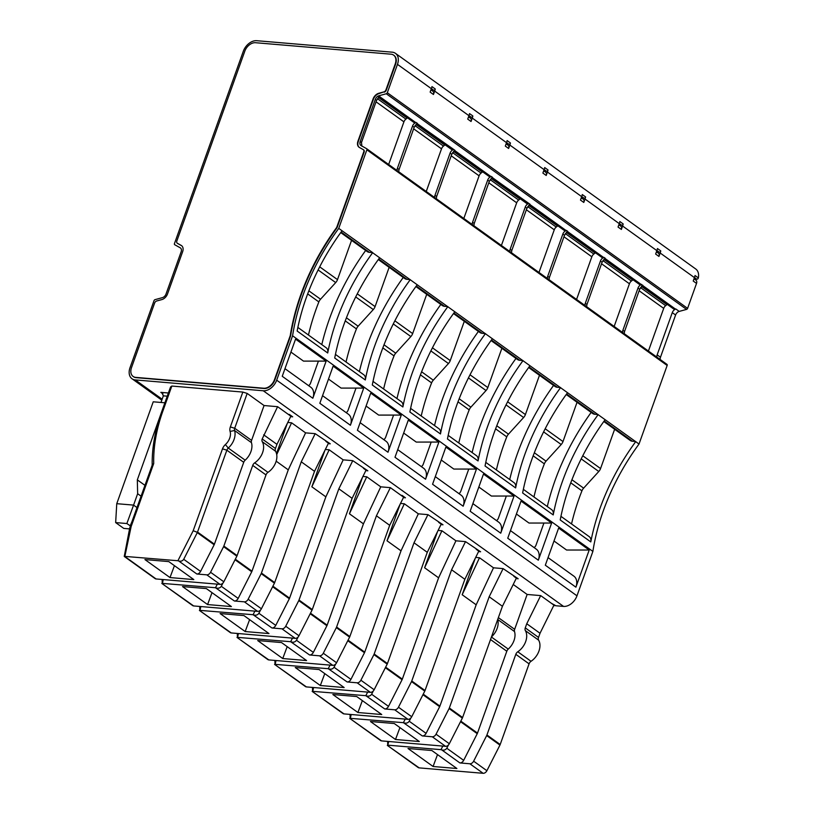 <?xml version="1.0" encoding="UTF-8"?>
<svg xmlns="http://www.w3.org/2000/svg" width="814" height="814" viewBox="0 0 814 814"><rect width="100%" height="100%" fill="white"/><g stroke="black" fill="none" stroke-linecap="round" stroke-linejoin="round"><path stroke-width="1.22" d="M169.994 577.564L193.824 579.588L168.773 561.599L144.943 559.574L169.994 577.564L174.44 565.669M193.193 530.718L197.415 532.356L183.72 559.299C182.468 561.049 180.779 561.599 178.673 560.968L177.91 560.734L193.193 530.718L222.497 448.85A7.55 5.23 125.7 0 1 225.376 444.576A11.325 7.845 125.7 0 0 230.087 431.42L234.574 430.525L251.445 442.643A3.775 2.615 125.7 0 1 251.577 440.394L264.062 405.535L277.605 406.685L262.189 438.97A3.775 2.615 -54.3 0 0 262.271 441.697A15.09 10.45 -54.3 0 1 254.701 462.84A3.775 2.615 -54.3 0 0 252.727 465.394L265.995 474.928L237.118 555.586A3.775 2.615 125.7 0 1 236.864 556.176L223.819 581.786A3.775 2.615 125.7 0 1 220.055 584.381L156.085 578.958A3.775 2.615 125.7 0 1 155.108 578.601L124.298 556.481M252.727 465.394L223.85 546.062A3.775 2.615 -54.3 0 1 223.596 546.652L210.551 572.262A3.775 2.615 -54.3 0 1 206.787 574.847L196.825 574.002A3.775 2.615 125.7 0 0 200.59 571.418L214.163 544.769A3.775 2.615 125.7 0 0 214.418 544.179L243.722 462.311A3.775 2.615 125.7 0 1 245.167 460.175A15.09 10.45 125.7 0 0 251.445 442.643M177.91 560.734L124.664 556.389L156.085 578.958M197.415 532.356L226.852 450.193A3.775 2.615 125.7 0 1 228.286 448.056L225.376 444.576M230.087 431.42A7.55 5.23 125.7 0 1 230.352 426.923L234.707 428.276A3.775 2.615 125.7 0 0 234.574 430.525A15.09 10.45 125.7 0 1 228.286 448.056L245.167 460.175M263.675 434.829L276.943 444.352L275.458 448.494A3.775 2.615 125.7 0 0 275.539 451.231A15.09 10.45 125.7 0 1 267.969 472.364A3.775 2.615 125.7 0 0 265.995 474.928M277.605 406.685L290.873 416.208L276.943 444.352M124.888 556.247L131.146 526.536L129.721 528.001L124.247 556.45M131.146 526.536L153.724 463.502L152.198 465.12A138.36 95.828 125.7 0 1 161.528 412.169L170.574 386.925L171.825 386.05L162.79 411.294L161.528 412.169M129.792 527.706L152.198 465.12M153.724 463.502A134.585 93.223 125.7 0 1 162.79 411.294M129.538 528.896L123.759 528.408L115.659 522.588L126.862 523.534L130.423 525.936M130.179 525.915L131.96 521.652M164.886 402.788L153.236 401.801L116.758 503.683L133.577 505.107L137.647 493.722L141.076 496.184M126.862 523.534L133.577 505.107L136.996 507.57M137.647 493.722L137.322 479.863L144.953 485.348M160.572 414.906L137.322 479.863M230.352 426.923L242.826 392.073L171.825 386.05M251.577 440.394L234.707 428.276L247.181 393.416L264.062 405.535M242.826 392.073L247.181 393.416M513.227 584.472L527.136 594.454L514.652 629.314A3.775 2.615 125.7 0 0 514.519 631.562A15.09 10.45 125.7 0 1 508.241 649.104A3.775 2.615 125.7 0 0 506.807 651.241L477.492 733.099A3.775 2.615 125.7 0 1 477.238 733.689L463.675 760.347A3.775 2.615 125.7 0 1 459.9 762.932L469.861 763.776L483.129 773.3L419.159 767.877A3.775 2.615 125.7 0 1 418.182 767.531L387.372 745.41M540.679 595.604L553.947 605.128L540.018 633.272L526.75 623.748L540.679 595.604L527.136 594.454M551.363 603.276L555.759 605.748L563.553 606.41A12.576 8.71 -54.3 0 0 576.973 595.817L592.877 551.424L292.582 335.785A188.675 130.678 125.7 0 1 338.736 228.388L366.87 149.817L479.619 230.779L667.154 365.466L639.021 444.037L635.703 441.656A188.675 130.678 -54.3 0 0 590.791 541.91A7.55 5.23 -54.3 0 0 589.224 536.65L560.938 516.341M563.553 606.41L263.268 390.771L135.266 379.914A12.576 8.71 -54.3 0 1 132.01 378.754A12.576 8.71 -54.3 0 1 129.996 367.745L154.019 300.671A1.262 0.875 125.7 0 1 155.047 299.644L162.403 297.639A4.406 3.053 -54.3 0 0 166.015 294.037L181.146 251.791A4.406 3.053 125.7 0 0 180.443 247.944A4.406 3.053 125.7 0 0 180.24 247.812L174.715 244.719A1.262 0.875 125.7 0 1 174.461 243.579L243.305 51.292A12.576 8.71 -54.3 0 1 256.725 40.7L392.195 52.177A12.576 8.71 -54.3 0 1 395.462 53.348A12.576 8.71 -54.3 0 1 397.466 64.357L387.311 92.725A1.262 0.875 125.7 0 1 386.274 93.752L378.927 95.757A4.406 3.053 -54.3 0 0 375.305 99.359L360.185 141.605L361.467 142.531L376.597 100.285L379.741 96.347L378.927 95.757M475.681 557.427L479.497 557.753L462.179 594.749L476.18 604.802L493.498 567.806L479.497 557.753M493.498 567.806L503.103 568.62L518.172 578.764L517.094 578.673L517.012 577.93M513.787 576.292L517.094 578.673M438.095 530.433L441.921 530.759L424.603 567.765L438.604 577.818L455.921 540.811L441.921 530.759M455.921 540.811L465.516 541.625L480.596 551.77L479.517 551.678L479.436 550.946M478.774 551.149L479.517 551.678M400.508 503.449L404.334 503.774L387.016 540.771L401.017 550.824L418.335 513.827L404.334 503.774M418.335 513.827L427.93 514.641L443.009 524.786L441.931 524.694L441.849 523.951M438.614 522.313L441.931 524.694M362.932 476.455L366.748 476.78L349.43 513.787L363.441 523.84L380.749 486.833L366.748 476.78M380.749 486.833L390.354 487.647L401.037 495.329L402.116 495.411L405.433 497.802L404.355 497.71L404.263 496.967M401.037 495.329L404.355 497.71M288.288 414.357L289.367 414.448L292.684 416.829L291.605 416.737L291.524 415.995M290.863 416.208L291.605 416.737M325.346 449.47L329.171 449.796L311.854 486.792L325.854 496.845L343.172 459.849L329.171 449.796M343.172 459.849L352.767 460.663L367.847 470.807L366.768 470.716L366.687 469.973M363.451 468.335L366.768 470.716M287.769 422.476L291.585 422.802L276.719 454.568M235.317 559.198L251.994 571.174L288.268 469.861L305.586 432.855L291.585 422.802M305.586 432.855L315.191 433.669L330.26 443.823L329.182 443.732L329.1 442.989M325.875 441.351L329.182 443.732M162.953 393.884L160.826 392.348L162.037 392.989L163.349 395.848L161.314 401.536A3.775 2.615 -54.3 0 1 160.877 402.452M116.758 503.683L115.659 522.588M274.45 379.751L274.817 380.016A10.063 6.97 125.7 0 1 264.082 388.492L263.716 388.227A10.063 6.97 -54.3 0 0 274.45 379.751L290.15 335.897A2.513 1.74 -54.3 0 0 290.293 335.368A191.188 132.428 -54.3 0 1 336.365 227.91A2.513 1.74 -54.3 0 0 336.833 227.035L363.746 151.872A2.513 1.74 -54.3 0 0 363.339 149.674A2.513 1.74 -54.3 0 0 363.227 149.603L359.361 147.436A6.919 4.792 -54.3 0 1 359.045 147.232A6.919 4.792 -54.3 0 1 357.946 141.178L358.313 141.443A6.919 4.792 125.7 0 0 359.239 147.365M358.313 141.443L373.443 99.196A6.919 4.792 125.7 0 1 379.121 93.549L383.893 91.88L378.754 93.284A6.919 4.792 -54.3 0 0 373.077 98.932L357.946 141.178M383.893 91.88A2.513 1.74 -54.3 0 0 385.958 89.825L395.228 63.93A10.063 6.97 -54.3 0 0 393.63 55.128A10.063 6.97 -54.3 0 0 391.015 54.192L255.545 42.715A10.063 6.97 -54.3 0 0 244.811 51.18L176.842 240.995A2.513 1.74 -54.3 0 0 177.249 243.193A2.513 1.74 -54.3 0 0 177.36 243.264L181.227 245.431A6.919 4.792 -54.3 0 1 181.542 245.635A6.919 4.792 -54.3 0 1 182.641 251.689L167.521 293.935A6.919 4.792 -54.3 0 1 161.833 299.593L156.695 300.987A2.513 1.74 -54.3 0 0 154.629 303.042L131.502 367.633A10.063 6.97 -54.3 0 0 133.109 376.444A10.063 6.97 -54.3 0 0 135.714 377.381L136.08 377.645A10.063 6.97 125.7 0 1 133.476 376.709A10.063 6.97 125.7 0 1 133.293 376.577M263.716 388.227L135.714 377.381M361.467 142.531L361.894 146.164M284.971 368.681L310.816 387.25A12.576 8.71 -54.3 0 1 312.83 398.26L282.244 376.292L295.553 339.133L326.129 361.101L303.5 361.111L290.913 352.065M274.817 380.016L290.517 336.162A2.513 1.74 -54.3 0 0 290.659 335.633A191.188 132.428 125.7 0 1 336.731 228.174A2.513 1.74 -54.3 0 0 337.2 227.299L336.833 227.035M363.451 149.756L363.593 149.868A2.513 1.74 -54.3 0 1 363.705 149.939A2.513 1.74 -54.3 0 1 364.112 152.137L337.2 227.299M384.259 92.145A2.513 1.74 -54.3 0 0 386.324 90.089L385.958 89.825M393.803 55.26A10.063 6.97 125.7 0 1 393.996 55.393A10.063 6.97 125.7 0 1 395.594 64.194L386.324 90.089M181.715 245.767A6.919 4.792 125.7 0 0 181.593 245.696L177.727 243.528M264.082 388.492L136.08 377.645M366.87 149.817A1.262 0.875 125.7 0 0 366.605 148.677L361.08 145.584A4.406 3.053 125.7 0 1 360.887 145.462A4.406 3.053 125.7 0 1 360.185 141.605M263.268 390.771A12.576 8.71 -54.3 0 0 276.689 380.179L292.582 335.785M377.401 98.647L405.901 119.109A4.406 3.053 125.7 0 0 403.927 121.846L388.654 164.509M405.901 119.109L407.173 118.101A4.406 3.053 125.7 0 1 407.519 117.847M378.683 97.09L413.746 122.273M414.021 122.466L415.618 122.599L379.355 96.561M412.525 126.078L397.395 168.325L399.053 169.516L414.184 127.269L412.525 126.078A4.406 3.053 125.7 0 1 416.137 122.487L415.618 122.599M387.311 92.725L687.596 308.374A1.262 0.875 125.7 0 1 686.568 309.401L679.212 311.406A4.406 3.053 125.7 0 0 675.6 315.008L660.469 357.254A4.406 3.053 125.7 0 0 660.235 359.534M450.101 153.073L434.981 195.319L436.64 196.51L451.76 154.263L450.101 153.073A4.406 3.053 125.7 0 1 453.724 149.471L416.941 123.545M487.688 180.057L472.558 222.303L474.216 223.494L489.346 181.247L487.688 180.057A4.406 3.053 125.7 0 1 491.3 176.465L488.909 176.251M525.274 207.051L510.144 249.298L511.803 250.488L526.923 208.242L525.274 207.051A4.406 3.053 125.7 0 1 528.886 203.449L492.104 177.523M562.85 234.035L547.72 276.282L549.379 277.472L564.509 235.226L562.85 234.035A4.406 3.053 125.7 0 1 566.473 230.443L564.071 230.23M600.437 261.029L585.307 303.276L586.965 304.467L602.095 262.22L600.437 261.029A4.406 3.053 125.7 0 1 604.049 257.428L601.658 257.214M641.636 284.422A4.406 3.053 -54.3 0 0 638.013 288.014L622.893 330.26L624.552 331.451L639.672 289.204L642.816 285.266L639.244 284.198M656.918 357.153A4.406 3.053 -54.3 0 1 657.152 354.873L672.283 312.627A4.406 3.053 -54.3 0 1 675.895 309.025L673.504 308.811M687.596 308.374L696.53 283.414A3.775 2.615 125.7 0 0 695.929 280.118L694.037 278.754M696.53 283.414L693.223 281.034L694.444 277.625A12.576 8.71 -54.3 0 0 695.024 275.529L698.341 277.91A12.576 8.71 -54.3 0 0 695.746 268.996L395.462 53.348M694.444 277.625L660.174 253.012L658.953 256.43A3.775 2.615 125.7 0 0 658.353 253.123A3.775 2.615 125.7 0 0 658.241 253.052M658.953 256.43L655.636 254.049L656.857 250.631A12.576 8.71 -54.3 0 0 657.447 248.535L660.764 250.916A12.576 8.71 -54.3 0 1 660.174 253.012M656.857 250.631L622.588 226.027L621.367 229.436A3.775 2.615 -54.3 0 0 620.767 226.139A3.775 2.615 -54.3 0 0 620.655 226.058M621.367 229.436L618.05 227.055L619.281 223.647A12.576 8.71 -54.3 0 0 619.861 221.55L623.178 223.931A12.576 8.71 -54.3 0 1 622.588 226.027M619.281 223.647L585.012 199.033L583.791 202.452A3.775 2.615 -54.3 0 0 583.19 199.145A3.775 2.615 -54.3 0 0 583.068 199.074M583.791 202.452L580.474 200.071L581.695 196.652A12.576 8.71 -54.3 0 0 582.285 194.556L585.602 196.937A12.576 8.71 -54.3 0 1 585.012 199.033M581.695 196.652L547.425 172.049L546.204 175.468A3.775 2.615 -54.3 0 0 545.604 172.161A3.775 2.615 -54.3 0 0 545.492 172.09M546.204 175.468L542.887 173.077L544.108 169.668A12.576 8.71 -54.3 0 0 544.698 167.572L548.015 169.953A1.262 0.875 125.7 0 1 546.296 171.113A5.026 3.48 125.7 0 0 545.034 170.675L543.793 170.564M544.108 169.668L509.849 145.055L508.618 148.474A3.775 2.615 -54.3 0 0 508.017 145.167A3.775 2.615 -54.3 0 0 507.905 145.096M508.618 148.474L505.311 146.093L506.532 142.674A12.576 8.71 -54.3 0 0 507.122 140.578L510.429 142.969A12.576 8.71 -54.3 0 1 509.849 145.055M506.532 142.674L472.262 118.071L471.041 121.49A3.775 2.615 -54.3 0 0 470.441 118.183A3.775 2.615 -54.3 0 0 470.329 118.111M471.041 121.49L467.724 119.109L468.945 115.69A12.576 8.71 -54.3 0 0 469.536 113.594L472.853 115.975A1.262 0.875 125.7 0 1 471.133 117.135A5.026 3.48 125.7 0 0 469.871 116.697L468.62 116.585M468.945 115.69L434.676 91.076L433.455 94.495A3.775 2.615 -54.3 0 0 432.855 91.188A3.775 2.615 -54.3 0 0 432.743 91.117M433.455 94.495L430.138 92.114L431.369 88.695A12.576 8.71 -54.3 0 0 431.949 86.61L435.266 88.991A1.262 0.875 125.7 0 1 433.547 90.14A5.026 3.48 125.7 0 0 432.285 89.703L431.044 89.601M434.676 91.076A12.576 8.71 -54.3 0 0 435.266 88.991M472.262 118.071A12.576 8.71 -54.3 0 0 472.853 115.975M547.425 172.049A12.576 8.71 -54.3 0 0 548.015 169.953M363.716 388.085L350.407 425.244L319.831 403.286L333.13 366.127L363.716 388.085L341.086 388.095L328.5 379.059M312.83 398.26L326.129 361.101M401.292 415.079L370.716 393.111L357.407 430.27L387.993 452.238L401.292 415.079L378.673 415.089L366.086 406.044M438.878 442.063L408.292 420.105L394.994 457.264L425.569 479.222L438.878 442.063L416.249 442.073L403.663 433.038M476.465 469.057L463.156 506.216L432.57 484.249L445.879 447.089L476.465 469.057L453.836 469.068L441.249 460.022M551.627 523.036L538.319 560.195L507.743 538.227L521.041 501.068L551.627 523.036L528.998 523.046L516.412 514M575.905 587.179L589.204 550.02L558.628 528.062L545.319 565.221L575.905 587.179A12.576 8.71 -54.3 0 0 573.901 576.17L548.046 557.61M514.041 496.041L500.742 533.201L470.156 511.243L483.465 474.084L514.041 496.041L491.412 496.052L478.825 487.016M308.455 335.022A188.675 130.678 -54.3 0 1 318.854 301.923A6.288 4.355 -54.3 0 1 320.553 299.216L335.704 282.58A6.288 4.355 -54.3 0 0 337.495 279.619L351.556 240.344M340.74 232.58L367.124 251.526A8.801 6.095 -54.3 0 0 369.403 252.34L372.67 252.615L338.736 228.388M635.703 441.656L372.629 252.737A188.675 130.678 -54.3 0 0 327.716 352.991A7.55 5.23 -54.3 0 0 326.149 347.731L297.863 327.421M342.053 230.769A188.675 130.678 -54.3 0 0 297.141 331.023L327.716 352.991M379.629 257.763A188.675 130.678 -54.3 0 0 334.717 358.018L365.303 379.975A7.55 5.23 -54.3 0 0 363.726 374.715L335.449 354.405M410.215 279.721A188.675 130.678 -54.3 0 0 365.303 379.975M417.216 284.747A188.675 130.678 -54.3 0 0 372.303 385.002L402.879 406.969A7.55 5.23 -54.3 0 0 401.312 401.709L373.026 381.4M447.802 306.715A188.675 130.678 -54.3 0 0 402.879 406.969M454.802 311.742A188.675 130.678 -54.3 0 0 409.88 411.996L440.466 433.954A7.55 5.23 -54.3 0 0 438.888 428.693L410.612 408.384M485.378 333.699A188.675 130.678 -54.3 0 0 440.466 433.954M492.378 338.726A188.675 130.678 -54.3 0 0 447.466 438.98L478.052 460.948A7.55 5.23 -54.3 0 0 476.475 455.687L448.188 435.378M522.964 360.694A188.675 130.678 -54.3 0 0 478.052 460.948M529.965 365.72A188.675 130.678 -54.3 0 0 485.052 465.974L515.628 487.932A7.55 5.23 -54.3 0 0 514.061 482.671L485.775 462.362M560.541 387.678A188.675 130.678 -54.3 0 0 515.628 487.932M567.541 392.704A188.675 130.678 -54.3 0 0 522.629 492.958L553.215 514.926A7.55 5.23 -54.3 0 0 551.638 509.666L523.351 489.346M598.127 414.672A188.675 130.678 -54.3 0 0 553.215 514.926M605.128 419.698A188.675 130.678 -54.3 0 0 560.215 519.953L590.791 541.91M639.021 444.037A188.675 130.678 -54.3 0 0 592.877 551.424M207.58 604.558L231.41 606.572L206.349 588.583L182.529 586.568L207.58 604.558L212.016 592.653M222.975 582.997L221.306 586.294L238.176 598.412A3.775 2.615 125.7 0 1 234.401 600.997L244.373 601.841A3.775 2.615 125.7 0 0 248.138 599.257L261.182 573.636A3.775 2.615 125.7 0 0 261.436 573.046L301.261 461.813L314.519 471.337L274.694 582.57A3.775 2.615 125.7 0 1 274.44 583.16L261.406 608.78A3.775 2.615 125.7 0 1 257.631 611.365L193.661 605.942A3.775 2.615 125.7 0 1 192.684 605.596L161.884 583.475M162.149 579.466L162.251 583.384L215.486 587.728L234.401 600.997M161.823 583.445L193.661 605.942M238.176 598.412L251.74 571.764A3.775 2.615 125.7 0 0 251.994 571.174M221.306 586.294C220.045 588.034 218.366 588.593 216.249 587.962M163.248 579.558L162.474 583.231M215.486 587.728L217.307 584.147M328.449 443.203L314.519 471.337M414.184 127.269L417.317 123.331L416.137 122.487M301.261 461.813L315.191 433.669M276.18 461.182L288.268 469.861M276.506 453.561L287.291 423.443M399.053 169.516L398.697 171.713M397.161 170.614A4.406 3.053 125.7 0 1 397.395 168.325M350.407 425.244A12.576 8.71 -54.3 0 0 348.402 414.234L322.548 395.675M414.987 125.631L443.477 146.093A4.406 3.053 125.7 0 0 441.514 148.83L426.241 191.494M443.477 146.093L444.759 145.085A4.406 3.053 125.7 0 1 445.095 144.841M416.259 124.074L451.332 149.257M451.597 149.45L453.205 149.583M365.639 250.458A3.775 2.615 125.7 0 1 365.384 250.854A198.738 137.647 125.7 0 0 321.795 344.607M308.618 385.673A3.775 2.615 -54.3 0 0 310.531 383.16L318.427 361.101M346.042 362.016A188.675 130.678 -54.3 0 1 356.44 328.907A6.288 4.355 -54.3 0 1 358.129 326.211L373.29 309.564A6.288 4.355 -54.3 0 0 375.081 306.613L389.143 267.338M378.317 259.564L404.7 278.51A8.801 6.095 -54.3 0 0 406.99 279.324L410.256 279.609M506.562 142.582L508.719 144.119A1.262 0.875 -54.3 0 0 510.429 142.969M508.719 144.119A5.026 3.48 -54.3 0 0 507.448 143.681L506.206 143.579M282.743 658.536L306.573 660.551L281.512 642.561L257.692 640.547L282.743 658.536L287.189 646.631M298.138 636.975L296.469 640.272L313.339 652.39A3.775 2.615 125.7 0 1 309.574 654.975L319.536 655.819A3.775 2.615 125.7 0 0 323.3 653.235L336.345 627.614A3.775 2.615 125.7 0 0 336.599 627.024L376.424 515.791L389.692 525.315L349.857 636.548A3.775 2.615 125.7 0 1 349.603 637.138L336.569 662.759A3.775 2.615 125.7 0 1 332.794 665.343L268.834 659.92A3.775 2.615 125.7 0 1 267.847 659.574L237.047 637.454M237.312 633.445L237.413 637.362L290.659 641.707L309.574 654.975M236.996 637.423L268.834 659.92M313.339 652.39L326.902 625.732A3.775 2.615 125.7 0 0 327.157 625.152L363.441 523.84M296.469 640.272C295.217 642.012 293.528 642.572 291.412 641.941M238.41 633.536L237.637 637.209M290.659 641.707L292.48 638.125M403.612 497.181L389.692 525.315M489.346 181.247L492.48 177.31L491.3 176.465M376.424 515.791L390.354 487.647M349.43 513.787L362.454 477.421M474.216 223.494L473.86 225.692M472.324 224.593A4.406 3.053 125.7 0 1 472.558 222.303M482.682 171.825A4.406 3.053 -54.3 0 0 482.336 172.08L481.064 173.087A4.406 3.053 -54.3 0 0 479.1 175.824L463.817 218.488M425.569 479.222A12.576 8.71 -54.3 0 0 423.565 468.213L397.72 449.654M490.15 179.609L518.65 200.071A4.406 3.053 125.7 0 0 516.676 202.808L501.404 245.472M518.65 200.071L519.922 199.064A4.406 3.053 125.7 0 1 520.258 198.82M491.432 178.052L526.495 203.235M526.76 203.429L528.367 203.561M440.801 304.436A3.775 2.615 125.7 0 1 440.547 304.833A198.738 137.647 125.7 0 0 396.957 398.585M383.791 439.652A3.775 2.615 -54.3 0 0 385.694 437.138L393.589 415.079M421.204 415.995A188.675 130.678 -54.3 0 1 431.603 382.885A6.288 4.355 -54.3 0 1 433.302 380.189L448.453 363.543A6.288 4.355 -54.3 0 0 450.244 360.592L464.306 321.316M387.993 452.238A12.576 8.71 -54.3 0 0 385.989 441.229L360.134 422.659M415.903 286.559L442.287 305.504A8.801 6.095 -54.3 0 0 444.566 306.318L447.842 306.593M453.479 313.543L479.863 332.488A8.801 6.095 -54.3 0 0 482.153 333.302L485.419 333.587M245.167 631.542L268.986 633.567L243.935 615.577L220.106 613.553L245.167 631.542L249.603 619.647M260.561 609.991L258.883 613.278L275.763 625.396A3.775 2.615 125.7 0 1 271.988 627.981L281.949 628.825A3.775 2.615 125.7 0 0 285.724 626.241L298.758 600.62A3.775 2.615 125.7 0 0 299.013 600.04L338.838 488.807L352.106 498.331L312.281 609.564A3.775 2.615 125.7 0 1 312.027 610.154L298.982 635.765A3.775 2.615 125.7 0 1 295.217 638.359L231.247 632.936A3.775 2.615 125.7 0 1 230.27 632.58L199.461 610.459M199.735 606.461L199.827 610.368L253.073 614.712L271.988 627.981M199.41 610.429L231.247 632.936M275.763 625.396L289.326 598.748A3.775 2.615 125.7 0 0 289.581 598.158L325.854 496.845M258.883 613.278C257.631 615.028 255.952 615.577 253.836 614.946M200.824 606.552L200.051 610.215M253.073 614.712L254.894 611.131M366.035 470.187L352.106 498.331M451.76 154.263L454.904 150.315L453.724 149.471M338.838 488.807L352.767 460.663M311.854 486.792L324.878 450.427M436.64 196.51L436.284 198.708M434.737 197.599A4.406 3.053 125.7 0 1 434.981 195.319M403.225 277.452A3.775 2.615 125.7 0 1 402.971 277.839A198.738 137.647 125.7 0 0 359.381 371.591M346.204 412.657A3.775 2.615 -54.3 0 0 348.117 410.144L356.013 388.095M383.618 389A188.675 130.678 -54.3 0 1 394.027 355.901A6.288 4.355 -54.3 0 1 395.716 353.195L410.867 336.558A6.288 4.355 -54.3 0 0 412.657 333.598L426.719 294.322M589.204 550.02L566.585 550.03L553.998 540.995M603.815 421.499L630.199 440.445A8.801 6.095 -54.3 0 0 632.478 441.259L635.754 441.544M571.53 523.951A188.675 130.678 -54.3 0 1 581.939 490.842A6.288 4.355 -54.3 0 1 583.628 488.146L598.778 471.499A6.288 4.355 -54.3 0 0 600.569 468.549L614.631 429.273M667.277 304.395A4.406 3.053 -54.3 0 0 666.931 304.639L665.659 305.647A4.406 3.053 -54.3 0 0 663.695 308.384L648.412 351.048M629.792 337.678L666.9 364.326A1.262 0.875 125.7 0 1 667.154 365.466M534.116 547.608A3.775 2.615 -54.3 0 0 536.029 545.095L543.925 523.036M538.319 560.195A12.576 8.71 -54.3 0 0 536.314 549.185L510.459 530.616M566.229 394.515L592.612 413.461A8.801 6.095 -54.3 0 0 594.902 414.275L598.168 414.55M547.293 506.542A198.738 137.647 -54.3 0 1 590.883 412.79A3.775 2.615 -54.3 0 0 591.137 412.393M601.546 263.756L629.426 283.781L614.153 326.445M629.426 283.781A4.406 3.053 125.7 0 1 631.389 281.044L632.671 280.036A4.406 3.053 125.7 0 1 633.007 279.782M622.893 330.26A4.406 3.053 -54.3 0 0 622.649 332.55M624.552 331.451L624.196 333.648M433.079 766.493L456.898 768.508L431.847 750.518L408.018 748.493L433.079 766.493L437.515 754.588M387.647 741.401L387.739 745.319L388.736 741.493M387.322 745.38L419.159 767.877M497.68 619.556A15.09 10.45 125.7 0 1 491.483 636.884M448.473 744.932L446.794 748.229C445.543 749.969 443.864 750.528 441.748 749.898L440.985 749.663L442.806 746.082M469.861 763.776A3.775 2.615 125.7 0 0 473.636 761.182L486.67 735.571A3.775 2.615 125.7 0 0 486.925 734.981L515.811 654.324L529.069 663.848L500.193 744.505A3.775 2.615 125.7 0 1 499.938 745.095L486.894 770.716A3.775 2.615 125.7 0 1 483.129 773.3M529.069 663.848A3.775 2.615 125.7 0 1 531.043 661.294A15.09 10.45 125.7 0 0 538.614 640.15A3.775 2.615 125.7 0 1 538.532 637.423L540.018 633.272M515.811 654.324A3.775 2.615 125.7 0 1 517.785 651.77L531.043 661.294M526.75 623.748L525.274 627.889A3.775 2.615 125.7 0 0 525.356 630.626A15.09 10.45 125.7 0 1 517.785 651.77M440.985 749.663L387.963 745.166M553.937 605.128L554.68 605.657L554.599 604.914M554.68 605.657L553.724 605.575M694.118 278.52L695.36 278.632A5.026 3.48 125.7 0 1 696.631 279.07A1.262 0.875 125.7 0 0 698.341 277.91M656.898 250.529L659.045 252.075A1.262 0.875 -54.3 0 0 660.764 250.916M659.045 252.075A5.026 3.48 -54.3 0 0 657.783 251.638L656.532 251.536M619.312 223.545L621.458 225.091A1.262 0.875 -54.3 0 0 623.178 223.931M621.458 225.091A5.026 3.48 -54.3 0 0 620.197 224.654L618.955 224.542M395.492 739.499L419.322 741.523L394.261 723.524L370.441 721.509L395.492 739.499L399.928 727.604M410.887 717.948L409.218 721.235L426.088 733.353A3.775 2.615 125.7 0 1 422.313 735.937L432.275 736.782A3.775 2.615 125.7 0 0 436.05 734.197L449.094 708.577A3.775 2.615 125.7 0 0 449.348 707.987L489.173 596.764L502.431 606.288L462.606 717.521A3.775 2.615 125.7 0 1 462.352 718.111L449.318 743.721A3.775 2.615 125.7 0 1 445.543 746.316L381.573 740.893A3.775 2.615 125.7 0 1 380.596 740.537L349.796 718.416M350.061 714.417L350.162 718.324L403.398 722.669L422.313 735.937M349.735 718.386L381.573 740.893M426.088 733.353L439.652 706.705A3.775 2.615 125.7 0 0 439.906 706.114L476.18 604.802M409.218 721.235C407.956 722.974 406.278 723.534 404.161 722.903M351.16 714.509L350.386 718.172M403.398 722.669L405.219 719.088M516.361 578.144L502.431 606.288M602.095 262.22L605.229 258.272L604.049 257.428M489.173 596.764L503.103 568.62M462.179 594.749L475.203 558.384M586.965 304.467L586.609 306.664M585.073 305.555A4.406 3.053 125.7 0 1 585.307 303.276M595.431 252.798A4.406 3.053 -54.3 0 0 595.085 253.042L593.813 254.049A4.406 3.053 -54.3 0 0 591.839 256.786L576.566 299.45M553.551 385.409A3.775 2.615 125.7 0 1 553.296 385.795A198.738 137.647 125.7 0 0 509.706 479.548M496.53 520.614A3.775 2.615 -54.3 0 0 498.443 518.101L506.339 496.052M533.953 496.957A188.675 130.678 -54.3 0 1 544.352 463.858A6.288 4.355 -54.3 0 1 546.041 461.151L561.202 444.515A6.288 4.355 -54.3 0 0 562.993 441.554L577.055 402.279M500.742 533.201A12.576 8.71 -54.3 0 0 498.728 522.191L472.883 503.632M528.652 367.521L555.036 386.467A8.801 6.095 -54.3 0 0 557.315 387.281L560.581 387.566M581.725 196.561L583.882 198.097A1.262 0.875 -54.3 0 0 585.602 196.937M583.882 198.097A5.026 3.48 -54.3 0 0 582.61 197.66L581.369 197.558M357.906 712.515L381.735 714.529L356.685 696.54L332.855 694.525L357.906 712.515L362.352 700.61M373.311 690.954L371.632 694.25L388.502 706.369A3.775 2.615 125.7 0 1 384.737 708.953L394.698 709.798A3.775 2.615 125.7 0 0 398.463 707.213L411.508 681.593A3.775 2.615 125.7 0 0 411.762 681.003L451.587 569.769L464.855 579.293L425.03 690.526A3.775 2.615 125.7 0 1 424.776 691.117L411.731 716.737A3.775 2.615 125.7 0 1 407.956 719.322L343.996 713.898A3.775 2.615 125.7 0 1 343.02 713.552L312.21 691.432M312.474 687.423L312.576 691.34L365.822 695.685L384.737 708.953M312.159 691.401L343.996 713.898M388.502 706.369L402.075 679.71A3.775 2.615 125.7 0 0 402.33 679.13L438.604 577.818M371.632 694.25C370.38 695.99 368.691 696.55 366.585 695.919M313.573 687.515L312.8 691.188M365.822 695.685L367.643 692.104M476.2 549.297L478.785 551.159L464.855 579.293M564.509 235.226L567.653 231.288L566.473 230.443M451.587 569.769L465.516 541.625M424.603 567.765L437.617 531.389M549.379 277.472L549.023 279.67M547.486 278.571A4.406 3.053 125.7 0 1 547.72 276.282M557.844 225.804A4.406 3.053 -54.3 0 0 557.498 226.058L556.227 227.065A4.406 3.053 -54.3 0 0 554.263 229.802L538.99 272.466M515.974 358.414A3.775 2.615 125.7 0 1 515.71 358.811A198.738 137.647 125.7 0 0 472.13 452.564M458.954 493.63A3.775 2.615 -54.3 0 0 460.856 491.117L468.762 469.057M496.367 469.973A188.675 130.678 -54.3 0 1 506.766 436.864A6.288 4.355 -54.3 0 1 508.465 434.167L523.616 417.521A6.288 4.355 -54.3 0 0 525.406 414.57L539.468 375.295M463.156 506.216A12.576 8.71 -54.3 0 0 461.151 495.207L435.297 476.638M491.066 340.537L517.45 359.483A8.801 6.095 -54.3 0 0 519.729 360.297L523.005 360.571M320.329 685.52L344.149 687.545L319.098 669.546L295.268 667.531L320.329 685.52L324.766 673.626M335.724 663.97L334.045 667.256L350.926 679.375A3.775 2.615 125.7 0 1 347.151 681.959L357.112 682.804A3.775 2.615 125.7 0 0 360.887 680.219L373.921 654.598A3.775 2.615 125.7 0 0 374.175 654.018L414.011 542.785L427.269 552.309L387.444 663.542A3.775 2.615 125.7 0 1 387.189 664.132L374.145 689.743A3.775 2.615 125.7 0 1 370.38 692.338L306.41 686.914A3.775 2.615 125.7 0 1 305.433 686.558L274.633 664.438M274.898 660.439L274.99 664.346L328.235 668.691L347.151 681.959M274.572 664.407L306.41 686.914M350.926 679.375L364.489 652.726A3.775 2.615 125.7 0 0 364.743 652.136L401.017 550.824M334.045 667.256C332.794 669.006 331.115 669.556 328.998 668.925M275.987 660.53L275.224 664.193M328.235 668.691L330.057 665.109M441.198 524.165L427.269 552.309M526.923 208.242L530.067 204.294L528.886 203.449M414.011 542.785L427.93 514.641M387.016 540.771L400.04 504.405M511.803 250.488L511.446 252.686M509.91 251.577A4.406 3.053 125.7 0 1 510.144 249.298M478.388 331.43A3.775 2.615 125.7 0 1 478.133 331.817A198.738 137.647 125.7 0 0 434.544 425.569M421.367 466.636A3.775 2.615 -54.3 0 0 423.28 464.122L431.176 442.073M458.781 442.979A188.675 130.678 -54.3 0 1 469.19 409.88A6.288 4.355 -54.3 0 1 470.879 407.173L486.029 390.537A6.288 4.355 -54.3 0 0 487.82 387.576L501.882 348.3M206.787 574.847L220.055 584.381M178.673 560.968L196.825 574.002M222.497 448.85L226.852 450.193L243.722 462.311M197.537 532.061L214.418 544.179M197.283 532.651L214.163 544.769M183.72 559.299L200.59 571.418M262.189 438.97L275.458 448.494M262.271 441.697L275.539 451.231M254.701 462.84L267.969 472.364M223.85 546.062L237.118 555.586M223.596 546.652L236.864 556.176M210.551 572.262L223.819 581.786M162.139 399.216L135.266 379.914M160.826 392.348L168.396 392.999M167.257 396.174L163.349 395.848M375.305 99.359L376.597 100.285M576.973 595.817L276.689 380.179M404.192 175.671L366.717 148.758M441.778 202.655L404.304 175.743M441.88 202.737L479.354 229.65M516.941 256.634L479.466 229.721M517.053 256.715L554.517 283.628M554.629 283.699L592.104 310.612M592.216 310.694L629.69 337.607M403.927 121.846L376.048 101.821M407.173 118.101L378.357 97.405M379.456 96.5L415.771 122.578M675.895 309.025L679.212 311.406M386.274 93.752L686.568 309.401M453.357 149.573L417.033 123.494M454.619 150.478L490.934 176.557M528.52 203.551L492.195 177.462M529.782 204.456L566.106 230.535M567.368 231.441L603.683 257.529M604.944 258.435L641.269 284.513M642.531 285.419L675.528 309.127M397.466 64.357L431.369 88.695M431.4 88.604L433.547 90.14M431.267 88.97L432.285 89.703M369.403 252.34L341.127 232.031M337.495 279.619L319.699 266.839M335.704 282.58L318.121 269.953M320.553 299.216L308.852 290.822M318.854 301.923L307.682 293.895M235.032 559.757L251.74 571.764M248.138 599.257L261.406 608.78M244.373 601.841L257.631 611.365M261.182 573.636L274.44 583.16M261.436 573.046L274.694 582.57M441.514 148.83L413.634 128.805M444.759 145.085L415.944 124.4M468.854 115.964L469.871 116.697M468.986 115.588L471.133 117.135M406.99 279.324L378.714 259.025M375.081 306.613L357.275 293.834M373.29 309.564L355.708 296.937M358.129 326.211L346.438 317.806M356.44 328.907L345.258 320.879M310.195 613.736L326.902 625.732M323.3 653.235L336.569 662.759M319.536 655.819L332.794 665.343M336.345 627.614L349.603 637.138M336.599 627.024L349.857 636.548M310.49 613.176L327.157 625.152M516.676 202.808L488.797 182.784M519.922 199.064L491.107 178.378M544.017 169.943L545.034 170.675M544.149 169.566L546.296 171.113M451.21 155.8L479.1 175.824M452.564 152.625L481.064 173.087M453.52 151.384L482.336 172.08M453.846 151.068L489.183 176.445M454.527 150.539L490.781 176.577M482.153 333.302L453.876 313.003M450.244 360.592L432.448 347.812M448.453 363.543L430.871 350.915M433.302 380.189L421.601 371.784M431.603 382.885L420.421 374.857M272.619 586.752L289.326 598.748M285.724 626.241L298.982 635.765M281.949 628.825L295.217 638.359M298.758 600.62L312.027 610.154M299.013 600.04L312.281 609.564M272.904 586.182L289.581 598.158M506.43 142.949L507.448 143.681M444.566 306.318L416.29 286.009M412.657 333.598L394.861 320.818M410.867 336.558L393.284 323.931M395.716 353.195L384.015 344.8M394.027 355.901L382.845 347.873M657.152 354.873L660.469 357.254M672.283 312.627L675.6 315.008M602.899 260.572L631.389 281.044M603.846 259.34L632.671 280.036M604.171 259.025L639.509 284.401M604.853 258.496L641.117 284.534M638.013 288.014L639.672 289.204M498.372 617.623L514.652 629.314M497.71 619.485L514.519 631.562M491.432 637.026L508.241 649.104M490.527 639.55L506.807 651.241M460.816 721.133L477.492 733.099M460.531 721.692L477.238 733.689M446.794 748.229L463.675 760.347M441.748 749.898L459.9 762.932M486.925 734.981L500.193 744.505M486.67 735.571L499.938 745.095M525.356 630.626L538.614 640.15M525.274 627.889L538.532 637.423M473.636 761.182L486.894 770.716M581.939 490.842L570.756 482.814M583.628 488.146L571.927 479.741M598.778 471.499L581.196 458.872M600.569 468.549L582.773 455.759M632.478 441.259L604.202 420.96M639.122 290.74L663.695 308.384M640.476 287.566L665.659 305.647M641.432 286.335L666.931 304.639M673.616 308.944L641.727 286.04L673.778 309.005M642.439 285.48L675.376 309.137M694.342 277.9L695.36 278.632M694.474 277.523L696.631 279.07M422.944 694.708L439.652 706.705M436.05 734.197L449.318 743.721M432.275 736.782L445.543 746.316M449.094 708.577L462.352 718.111M449.348 707.987L462.606 717.521M423.229 694.139L439.906 706.114M656.756 250.905L657.783 251.638M563.96 236.762L591.839 256.786M565.313 233.587L593.813 254.049M566.269 232.356L595.085 253.042M566.595 232.031L601.933 257.407M567.266 231.502L603.53 257.539M594.902 414.275L566.625 393.966M562.993 441.554L545.187 428.774M561.202 444.515L543.62 431.888M546.041 461.151L534.35 452.757M544.352 463.858L533.17 455.83M385.368 667.714L402.075 679.71M398.463 707.213L411.731 716.737M394.698 709.798L407.956 719.322M411.508 681.593L424.776 691.117M411.762 681.003L425.03 690.526M385.653 667.154L402.33 679.13M619.179 223.921L620.197 224.654M526.373 209.778L554.263 229.802M527.737 206.603L556.227 227.065M528.683 205.362L557.498 226.058M529.008 205.047L564.346 230.423M529.69 204.518L565.944 230.555M557.315 387.281L529.039 366.982M525.406 414.57L507.61 401.78M523.616 417.521L506.033 404.894M508.465 434.167L496.764 425.763M506.766 436.864L495.594 428.836M347.782 640.73L364.489 652.726M360.887 680.219L374.145 689.743M357.112 682.804L370.38 692.338M373.921 654.598L387.189 664.132M374.175 654.018L387.444 663.542M348.066 640.16L364.743 652.136M581.593 196.927L582.61 197.66M519.729 360.297L491.463 339.987M487.82 387.576L470.024 374.796M486.029 390.537L468.447 377.91M470.879 407.173L459.188 398.779M469.19 409.88L458.007 401.851M378.642 97.12L413.858 122.405M161.803 400.152L132.01 378.754M366.666 148.718L666.961 364.367M416.229 124.104L451.434 149.389M430.962 89.835L432.855 91.188M491.391 178.083L526.597 203.368M453.815 151.099L489.021 176.384M506.125 143.813L508.017 145.167M468.538 116.819L470.441 118.183M604.141 259.055L639.346 284.34M656.45 251.77L658.353 253.123M566.554 232.061L601.77 257.346M618.874 224.776L620.767 226.139M528.978 205.077L564.183 230.362M581.288 197.792L583.19 199.145M543.711 170.798L545.604 172.161"/></g></svg>
